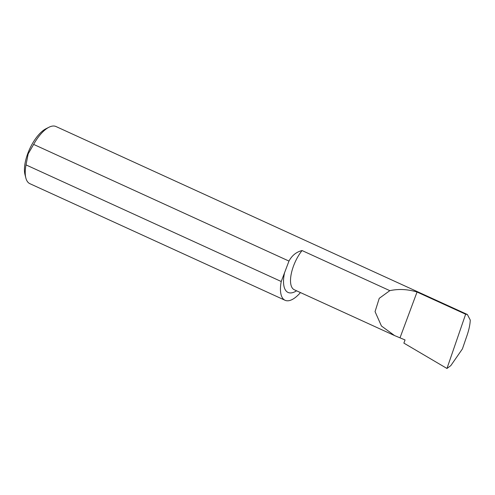 <?xml version="1.0" encoding="UTF-8"?>
<svg xmlns="http://www.w3.org/2000/svg" width="495" height="495" viewBox="0 0 495 495"><rect width="100%" height="100%" fill="white"/><g stroke="black" fill="none" stroke-linecap="round" stroke-linejoin="round"><path stroke-width="0.74" d="M300.459 292.57A31.414 13.136 -65.4 0 1 285.095 300.292A31.414 13.136 -65.4 0 1 281.234 281.507L288.969 261.075C292.001 255.457 296.363 251.949 302.055 250.55L389.819 290.652L379.238 298.337L375.055 311.633L381.447 326.007L394.589 335.585L405.058 339.947L403.877 343.115L446.966 368.472L465.64 314.22L467.367 314.498L470.25 320.042C470.101 324.46 469.019 329.621 467.008 335.53L462.404 348.919L450.809 365.619L446.966 368.472M285.095 300.292L29.873 183.676A31.414 13.136 -65.4 0 1 25.839 177.953L24.991 174.617A28.394 11.874 -65.4 0 1 27.776 153.524A28.394 11.874 -65.4 0 1 45.942 128.762L49.017 127.221A31.414 13.136 -65.4 0 1 55.985 126.528L467.367 314.498M25.839 177.953A31.414 13.136 -65.4 0 1 26.012 164.891L28.159 153.883L33.629 144.404A31.414 13.136 -65.4 0 1 49.017 127.221M389.819 290.652C398.673 288.764 407.75 289.222 417.044 292.019L465.64 314.22M281.234 281.507L26.012 164.891M33.629 144.404L288.969 261.075M400.065 337.67L417.044 292.019M394.589 335.585L294.315 289.767A25.74 10.766 -65.4 0 1 291.215 274.044A25.74 10.766 -65.4 0 1 302.055 250.55M296.573 290.794A30.77 12.87 -65.4 0 1 290.262 292.941A30.77 12.87 -65.4 0 1 284.619 272.399"/></g></svg>
